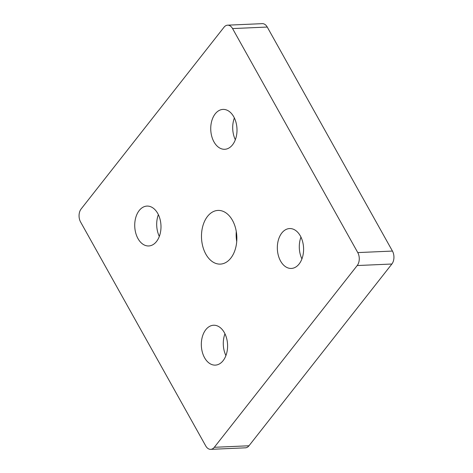 <?xml version="1.0" encoding="UTF-8"?>
<svg xmlns="http://www.w3.org/2000/svg" width="473" height="473" viewBox="0 0 473 473"><rect width="100%" height="100%" fill="white"/><g stroke="black" fill="none" stroke-linecap="round" stroke-linejoin="round"><path stroke-width="0.71" d="M280.584 261.066A19.961 13.12 87.5 0 1 278.325 240.183A19.961 13.12 87.5 0 1 289.588 228.56A19.961 13.12 87.5 0 1 303.571 247.923A19.961 13.12 87.5 0 1 291.338 268.439A19.961 13.12 87.5 0 1 280.584 261.066M300.964 237.127A19.961 13.12 -92.5 0 0 301.922 258.908M204.578 357.748A19.961 13.12 87.5 0 1 202.32 336.859A19.961 13.12 87.5 0 1 213.583 325.241A19.961 13.12 87.5 0 1 227.566 344.604A19.961 13.12 87.5 0 1 215.333 365.121A19.961 13.12 87.5 0 1 204.578 357.748M224.959 333.808A19.961 13.12 -92.5 0 0 225.917 355.59M137.98 238.593A19.961 13.12 87.5 0 1 135.721 217.704A19.961 13.12 87.5 0 1 146.985 206.086A19.961 13.12 87.5 0 1 160.968 225.45A19.961 13.12 87.5 0 1 148.741 245.96A19.961 13.12 87.5 0 1 137.98 238.593M158.366 214.653A19.961 13.12 -92.5 0 0 159.318 236.429M213.985 141.912A19.961 13.12 87.5 0 1 211.733 121.023A19.961 13.12 87.5 0 1 222.99 109.405A19.961 13.12 87.5 0 1 236.979 128.768A19.961 13.12 87.5 0 1 224.746 149.285A19.961 13.12 87.5 0 1 213.985 141.912M234.371 117.972A19.961 13.12 -92.5 0 0 235.329 139.754M210.721 449.35A9.212 6.054 -92.5 0 1 205.755 445.95L80.558 221.932A9.212 6.054 -92.5 0 1 81.12 208.983L224.013 27.227A9.212 6.054 -92.5 0 1 227.608 25.175A9.212 6.054 -92.5 0 1 232.568 28.575L357.765 252.588L392.442 251.068A9.212 6.054 87.5 0 1 391.88 264.017L248.987 445.773A9.212 6.054 87.5 0 1 245.392 447.825L210.721 449.35A9.212 6.054 -92.5 0 0 214.31 447.298L248.987 445.773M227.608 25.175L262.279 23.65A9.212 6.054 87.5 0 1 267.245 27.05L392.442 251.068M391.88 264.017L357.204 265.542L214.31 447.298M236.719 241.49A26.866 17.661 87.5 0 1 236.281 231.51M232.462 220.341A26.866 17.661 -92.5 0 0 217.982 210.42A26.866 17.661 -92.5 0 0 202.822 226.064A26.866 17.661 -92.5 0 0 205.861 254.178A26.866 17.661 -92.5 0 0 220.341 264.105A26.866 17.661 -92.5 0 0 235.507 248.461A26.866 17.661 -92.5 0 0 232.462 220.341M357.204 265.542A9.212 6.054 -92.5 0 0 357.765 252.588M267.245 27.05L232.568 28.575"/></g></svg>
